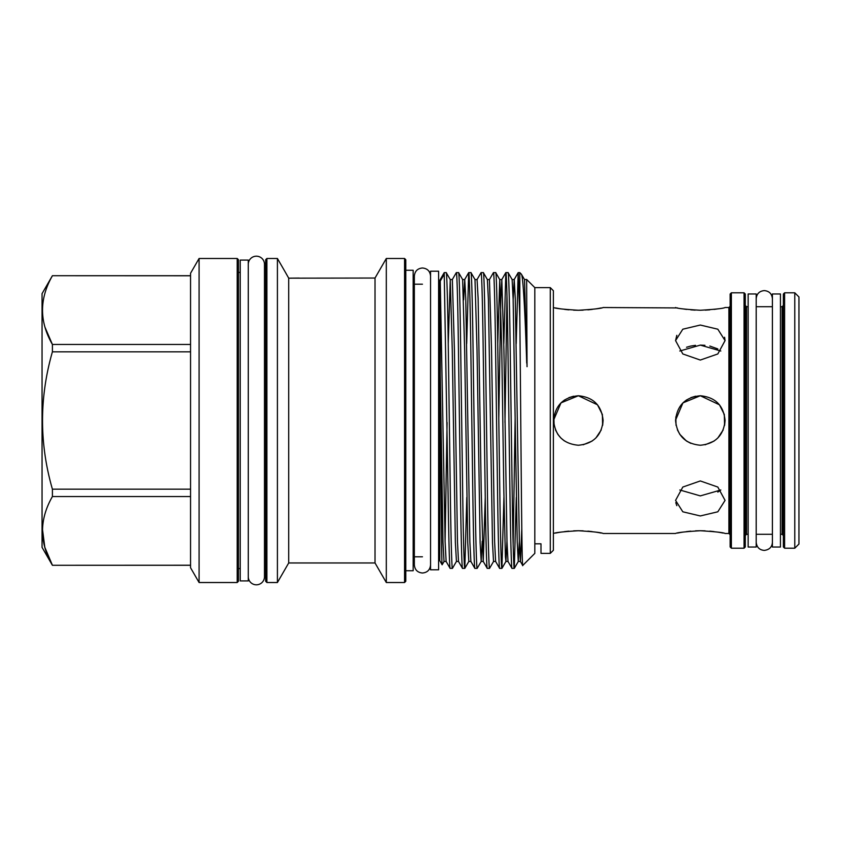 <?xml version="1.0" encoding="UTF-8"?>
<svg xmlns="http://www.w3.org/2000/svg" width="841" height="841" viewBox="0 0 841 841"><rect width="100%" height="100%" fill="white"/><g stroke="black" fill="none" stroke-linecap="round" stroke-linejoin="round"><path stroke-width="1.26" d="M248.274 576.695A8.105 8.105 0 0 0 256.379 584.81A8.105 8.105 0 0 0 264.484 576.695L264.484 264.305A8.105 8.105 0 0 0 256.379 256.19A8.105 8.105 0 0 0 248.274 264.305M780.448 547.028L780.448 293.972L772.406 293.972L772.406 547.028L780.448 547.028M756.196 547.028L756.196 293.972L748.154 293.972L748.154 547.028L756.196 547.028M583.17 530.839L578.366 530.734C593.399 531.659 601.651 532.574 603.113 533.478C601.651 532.574 593.399 531.659 578.366 530.734L573.615 530.839M601.178 533.068L598.992 532.647M598.676 532.595L595.859 532.122M592.127 531.596L587.859 531.144M568.852 531.144L564.427 531.617M560.863 532.122L557.972 532.605M557.877 532.626L555.512 533.078M578.366 530.734C563.333 531.659 555.081 532.574 553.62 533.478C555.06 532.574 563.312 531.659 578.366 530.734M675.786 502.655L676.816 505.683M705.126 530.839L700.322 530.734C715.355 531.659 723.607 532.574 725.068 533.478C723.607 532.574 715.355 531.659 700.322 530.734L695.57 530.839M723.123 533.068L720.947 532.647M720.621 532.595L717.815 532.122M714.083 531.596L709.815 531.144M690.808 531.144L686.382 531.617M682.818 532.122L679.927 532.605M679.833 532.626L677.457 533.078M700.322 530.734C685.289 531.659 677.037 532.574 675.565 533.478C677.016 532.574 685.257 531.659 700.322 530.734M700.322 480.947L717.825 487.055L725.068 500.395L717.815 511.801L700.322 515.954L682.818 511.801L675.565 500.395L682.808 487.055L700.322 480.947M555.438 429.814L558.014 434.587M560.863 438.003L564.427 440.947M602.64 425.346L603.113 420.5C601.651 435.533 593.399 443.785 578.366 445.246L578.303 445.246M583.17 444.784L592.117 441.073M595.891 437.982L601.231 429.972M677.383 429.814L679.97 434.587M679.749 434.271L686.372 440.947M686.582 441.083L690.818 443.354L686.55 441.073M724.585 425.346L725.068 420.5C723.607 435.533 715.355 443.785 700.322 445.246L700.259 445.246M705.115 444.784L714.072 441.073M717.846 437.982L723.176 429.972M700.322 445.246C685.289 443.806 677.047 435.554 675.565 420.5C677.037 405.457 685.289 397.204 700.322 395.754L719.454 404.805L724.322 414.497L724.574 425.399M578.366 445.246C563.344 443.806 555.092 435.554 553.62 420.5C555.081 405.457 563.333 397.204 578.366 395.754L597.499 404.805L602.377 414.497L602.619 425.399M794.777 292.794L798.95 296.968L798.95 544.032L794.777 548.206L794.777 292.794L784.6 292.794L784.6 548.206L794.777 548.206M731.376 548.206L730.135 546.965L730.135 294.035L731.376 292.794L731.376 548.206L744.054 548.206L744.054 292.794L745.294 294.035L745.294 546.965L745.294 535.528L746.535 534.287L748.154 534.287M695.591 396.206L690.839 397.635M686.561 399.927L682.818 403.007M675.828 416.947L676.048 425.357M676.816 335.317L675.565 340.605L682.808 329.199L700.322 325.046L717.825 329.199L725.068 340.605L717.815 353.956L700.322 360.053L682.818 353.956L675.565 340.605M695.486 345.336L690.839 346.05M690.493 346.124L686.519 347.259M717.815 492.08L720.821 489.988L700.322 495.896L679.812 489.988M675.575 420.122L682.945 402.871L700.322 395.754C715.355 397.215 723.607 405.467 725.068 420.5M679.812 351.012L700.322 345.104L720.821 351.012M700.322 310.266C685.289 309.341 677.037 308.426 675.565 307.522C677.016 308.426 685.257 309.341 700.322 310.266C715.355 309.341 723.607 308.426 725.068 307.522C723.607 308.426 715.355 309.341 700.322 310.266M603.113 307.522L677.541 307.932M682.818 308.878L686.624 309.414M690.818 309.856L695.171 310.14M573.636 396.206L568.894 397.635M564.605 399.927L560.863 403.007M553.872 416.947L554.093 425.357M573.562 310.161L578.366 310.266C563.323 309.341 555.081 308.426 553.62 307.522C555.081 308.426 563.323 309.341 578.366 310.266L583.107 310.161M555.554 307.932L557.73 308.353M558.056 308.405L560.863 308.878M564.605 309.404L568.873 309.856M560.873 438.003L557.804 434.271M553.62 420.122L560.989 402.871L578.366 395.754C593.41 397.215 601.651 405.467 603.113 420.5M784.6 548.206L783.36 546.965L783.36 294.035L784.6 292.794M745.294 420.5L745.294 305.472L746.535 306.713L746.535 534.287M248.274 580.91L248.274 260.09L240.232 260.09L240.232 580.91L248.274 580.91M550.277 287.622L553.378 290.723L553.378 550.277L550.277 553.378L550.277 287.622L534.813 287.622L526.645 279.454L524.5 279.559L527.044 366.708L526.645 279.454M265.661 581.278L265.661 259.722L266.902 258.481L266.902 582.519L265.661 581.278M237.204 258.481L238.434 259.722L238.434 581.278L237.204 582.519L237.204 258.481L199.086 258.481L199.086 582.519L190.55 567.728L190.55 273.272L199.086 258.481M404.563 258.481L405.804 259.722L405.804 581.278L404.563 582.519L404.563 258.481L386.313 258.481L386.313 582.519L375.023 562.965L375.023 278.035L386.313 258.481M190.55 565.226L52.405 565.289L42.05 547.344L42.05 293.656L52.405 275.711L190.55 275.774M42.439 528.947L44.804 547.27L52.405 565.226C39.243 542.413 39.243 519.528 52.405 496.547L190.55 496.547M190.55 489.178L52.405 489.178L52.405 496.547M52.405 489.178C39.243 443.501 39.243 397.709 52.405 351.822L190.55 351.822M45.099 327.496L52.405 344.453L52.405 351.822M190.55 344.453L52.405 344.453C39.243 321.651 39.243 298.755 52.405 275.774M237.204 582.519L199.086 582.519M375.023 562.965L288.705 562.965L277.414 582.519L277.414 258.481L266.902 258.481M277.414 582.519L266.902 582.519M404.563 582.519L386.313 582.519M405.804 570.734L413.173 570.734L413.173 270.266L405.804 270.266M540.994 543.812L540.994 553.378L540.994 543.812L534.813 543.812L534.813 287.622M550.277 553.378L540.994 553.378M52.405 275.711L190.55 275.711M439.769 560.642L439.769 280.358L444.237 272.621L444.237 274.219L440.253 281.052L440.253 374.224C440.905 462.277 441.514 567.307 442.135 564.742L439.769 560.642M440.253 281.052L445.11 541.741L446.129 561.441L450.114 568.348L452.416 568.379C451.817 569.841 450.944 538.272 450.345 494.434L448.285 346.566C447.696 302.728 446.813 271.159 446.224 272.621L450.25 279.559L448.242 343.612M446.224 272.621L444.237 272.621M450.156 568.379C449.567 569.841 448.684 538.272 448.095 494.434L444.237 274.219M534.813 543.812L534.813 553.378L522.724 565.467C521.746 572.994 520.737 402.345 519.812 317.414L519.812 272.621L518.172 272.652L516.195 343.612M519.812 317.414L518.214 272.621M519.339 541.183L518.266 561.473L517.236 542.582L513.136 299.259L512.127 279.559L508.132 272.652C508.689 271.159 509.572 302.728 510.161 346.566L512.222 494.434C512.81 538.272 513.693 569.841 514.282 568.379L511.99 568.348C511.433 569.841 510.55 538.272 509.961 494.434L507.901 346.566C507.312 302.728 506.429 271.159 505.84 272.621L503.822 343.612M508.101 272.621L505.84 272.621M495.727 272.621L493.425 272.652L489.441 279.559L491.543 350.014L494.613 541.741L495.622 561.441L499.617 568.348L501.909 568.379C501.32 569.841 500.437 538.272 499.848 494.434L497.788 346.566C497.199 302.728 496.316 271.159 495.727 272.621L499.754 279.559L497.746 343.612M499.649 568.379C499.06 569.841 498.177 538.272 497.588 494.434L495.528 346.566C494.939 302.728 494.056 271.159 493.467 272.621M495.622 561.441L493.52 561.473L492.49 542.582L488.39 299.259L487.37 279.559L483.386 272.652C483.943 271.159 484.815 302.728 485.415 346.566L487.475 494.434C488.064 538.272 488.947 569.841 489.536 568.379L487.244 568.348C486.687 569.841 485.804 538.272 485.215 494.434L483.155 346.566C482.566 302.728 481.683 271.159 481.094 272.621L477.068 279.559L474.997 279.559L470.971 272.621C471.559 271.159 472.442 302.728 473.031 346.566L475.102 494.434C475.691 538.272 476.574 569.841 477.162 568.379L474.86 568.348L470.876 561.441L469.856 541.741L465.756 298.418L464.726 279.527L463.654 299.817M483.344 272.621L481.094 272.621M470.971 272.621L468.679 272.652L466.692 343.612M474.902 568.379C474.313 569.841 473.43 538.272 472.842 494.434L470.781 346.566C470.182 302.728 469.31 271.159 468.71 272.621L464.684 279.559L462.624 279.559L458.597 272.621C459.186 271.159 460.069 302.728 460.658 346.566L462.718 494.434C463.317 538.272 464.19 569.841 464.789 568.379L462.487 568.348L458.503 561.441L457.483 541.741L454.413 350.014L452.353 279.527L450.25 279.559L452.269 350.014L455.37 542.582L456.442 561.441L452.416 568.379M458.597 272.621L456.306 272.652L452.311 279.559M462.529 568.379C461.94 569.841 461.057 538.272 460.469 494.434L458.408 346.566C457.809 302.728 456.936 271.159 456.337 272.621M514.282 568.379L516.3 497.388M515.144 418.492L513.157 544.915M501.909 568.379L503.927 497.388M504.978 422.508L506.965 296.085M489.536 568.379L493.562 561.441M477.162 568.379L481.189 561.441L480.116 542.582L477.026 350.014L474.997 279.559M470.876 561.441L468.815 561.441L464.821 568.348L466.808 497.388M526.708 363.07C525.11 311.506 522.986 275.175 521.378 274.198L524.5 279.559M521.378 274.198L519.812 272.621M522.724 565.467L520.379 561.441L519.36 541.741L515.26 298.418L514.229 279.527L513.157 299.817M285.74 272.915L288.705 278.171L375.023 278.035M285.583 272.631L277.414 258.481M288.705 562.965L288.705 278.171L299.186 278.066M439.769 284.195L438.603 284.195M439.769 556.805L438.603 556.805M422.445 284.195L413.173 284.195M422.445 556.805L413.173 556.805M438.603 569.799L438.603 271.201L430.55 271.201L430.55 569.799L438.603 569.799M265.661 272.41L264.484 272.41M265.661 568.59L264.484 568.59M240.232 272.41L238.434 272.41M240.232 568.59L238.434 568.59M286.382 274.071L285.898 273.188M587.87 309.856L592.306 309.383M595.859 308.878L598.76 308.395M598.855 308.374L601.22 307.922M578.366 310.266C593.399 309.341 601.641 308.426 603.113 307.522C601.672 308.426 593.42 309.341 578.366 310.266M705.2 310.15L709.825 309.856M714.083 309.404L718.088 308.836M725.068 340.605L724.585 337.252M717.825 348.92L709.825 346.05M704.926 345.315L700.322 345.104M725.068 533.478L728.895 533.478L728.895 307.522L730.135 306.282M780.448 534.287L782.119 534.287L782.119 306.713L783.36 305.472M506.965 541.183L505.935 561.441L505.409 556.837L503.833 490.986L501.772 350.014L499.754 279.559L501.814 279.559L500.794 299.259L498.787 418.492M482.219 541.183L481.189 561.441L483.249 561.441L481.231 490.986L478.13 298.418L477.068 279.559M468.815 561.441L467.743 542.582L464.653 350.014L462.624 279.559M447.086 422.508L445.099 541.183M446.129 561.441L444.027 561.473L442.997 542.582L440.253 374.224M521.798 528.926L520.411 561.473L518.308 561.441L514.324 568.348M511.99 568.348L507.996 561.441L506.986 541.741L503.917 350.014L501.814 279.559L505.798 272.652M485.257 497.388L483.249 561.441L487.244 568.348M772.406 542.298C772.101 547.039 769.399 549.741 764.301 550.403C759.465 550.014 756.763 547.312 756.196 542.298M772.406 298.702C771.922 293.782 769.221 291.081 764.301 290.597C759.381 291.081 756.679 293.782 756.196 298.702M430.55 564.91C430.077 569.841 427.375 572.542 422.445 573.015C417.525 572.542 414.823 569.841 414.34 564.91L414.34 276.09C414.823 271.159 417.525 268.458 422.445 267.985C427.375 268.458 430.077 271.159 430.55 276.09L430.55 276.09M603.113 533.478L675.565 533.478M756.196 534.287L772.406 534.287M744.054 548.206L745.294 546.965M52.405 565.289L190.55 565.289M507.996 561.441L505.935 561.441L501.951 568.348M444.059 561.441L442.156 564.742M518.172 272.652L514.187 279.559L512.127 279.559M489.441 279.559L487.37 279.559M458.503 561.441L456.442 561.441M728.895 533.478L730.135 534.718M782.119 534.287L783.36 535.528M731.376 292.794L744.054 292.794M746.535 306.713L748.154 306.713M756.196 306.713L772.406 306.713M780.448 306.713L782.119 306.713M725.068 307.522L728.895 307.522"/></g></svg>
